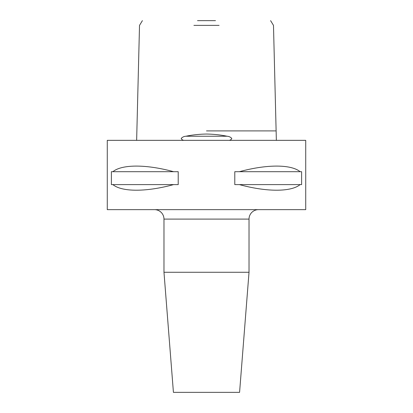 <?xml version="1.0" encoding="UTF-8"?>
<svg xmlns="http://www.w3.org/2000/svg" width="413" height="413" viewBox="0 0 413 413"><rect width="100%" height="100%" fill="white"/><g stroke="black" fill="none" stroke-linecap="round" stroke-linejoin="round"><path stroke-width="0.62" d="M229.076 140.348C230.346 140.198 231.249 139.568 231.796 138.458C230.552 137.085 228.972 136.342 227.057 136.233C220.681 134.901 213.826 134.168 206.5 134.039C199.221 134.168 192.37 134.896 185.943 136.233C184.022 136.347 182.443 137.09 181.204 138.458C181.751 139.568 182.66 140.198 183.924 140.348M270.592 20.65L273.483 25.374L276.359 140.348M219.091 25.374L193.909 25.374M197.517 20.65L215.483 20.65M136.641 140.348L139.517 25.374L142.408 20.65M154.524 209.649A9.453 9.453 0 0 1 163.976 219.102L163.976 272.275L249.024 272.275L249.024 219.102L163.976 219.102M258.476 209.649A9.453 9.453 0 0 0 249.024 219.102M163.976 272.275L173.424 392.35L239.576 392.35L249.024 272.275M173.589 184.606C146.279 192.071 121.928 192.071 112.894 184.606L111.391 184.606L111.391 171.694L112.894 171.694C121.928 164.229 146.279 164.229 173.589 171.694L178.209 171.694L178.209 184.606L112.894 184.606M239.411 171.694C266.721 164.229 291.072 164.229 300.106 171.694L301.609 171.694L301.609 184.606L300.106 184.606C291.072 192.071 266.721 192.071 239.411 184.606L234.791 184.606L234.791 171.694L300.106 171.694M305.723 140.348L107.277 140.348L107.277 209.649L305.723 209.649L305.723 140.348M112.894 171.694L173.589 171.694M239.411 184.606L300.106 184.606M206.5 130.9L275.517 130.9L206.5 130.9M227.057 136.233L185.943 136.233M276.369 140.348L276.364 139.976M136.636 139.976L136.631 140.348"/></g></svg>
